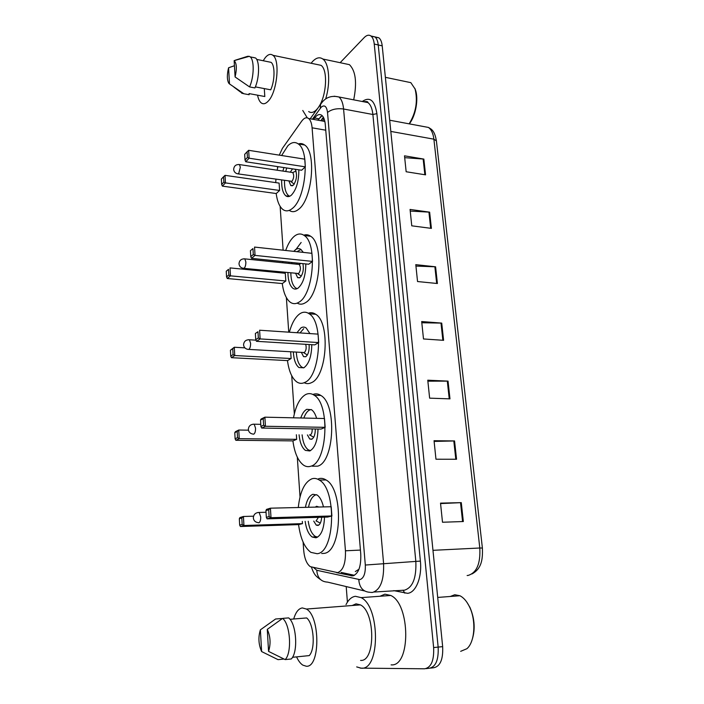 <?xml version="1.0" encoding="UTF-8"?>
<svg xmlns="http://www.w3.org/2000/svg" width="704" height="704" viewBox="0 0 704 704"><rect width="100%" height="100%" fill="white"/><g stroke="black" fill="none" stroke-linecap="round" stroke-linejoin="round"><path stroke-width="1.06" d="M355.309 571.578L358.996 569.202M303.116 542.115L303.653 549.947C304.41 558.325 306.618 563.895 310.306 566.658L337.63 572.625C343.2 570.495 345.805 563.218 345.444 550.792L312.092 127.811C311.678 123.182 310.526 120.085 308.634 118.518C306.416 116.996 304.093 117.894 301.655 121.194L282.41 148.368L279.268 155.144M324.905 121.713L322.978 120.666L321.666 120.859M295.671 249.841L301.145 242.466M280.13 206.351L283.131 250.193M286.378 297.59L288.746 332.174M291.729 375.725L294.334 413.838M297.299 457.16L300.027 496.91M277.517 166.575L277.543 168.309M336.6 572.66L352.792 575.89C358.503 573.795 361.161 566.553 360.765 554.145L325.283 124.511C324.852 119.935 323.682 116.864 321.763 115.306C319.493 113.766 317.108 114.664 314.609 117.99L313.579 119.407M340.138 62.691L364.197 37.576C366.643 35.112 368.878 34.575 370.92 35.974C372.706 37.382 373.815 40.084 374.246 44.062L433.629 647.566C434.183 660.493 431.174 667.568 424.618 668.8L360.202 668.122M347.415 602.131L346.201 586.564M375.285 37.215L378.849 37.796C380.653 39.204 381.77 41.897 382.21 45.857L442.658 646.624L438.152 647.099C438.715 659.982 435.706 667.049 429.114 668.281C435.706 667.049 438.715 659.982 438.152 647.099L378.233 44.959L438.152 647.099L433.629 647.566M371.325 36.318L374.889 36.89C376.684 38.298 377.802 40.99 378.233 44.959C377.802 40.99 376.684 38.298 374.889 36.89L370.92 35.974M317.698 120.146L322.177 115.658M354.49 575.3L341.15 572.414M404.694 157.661L423.852 159.086L404.501 155.83L406.155 171.75L425.568 174.847L423.852 159.086M410.23 211.068L429.634 212.159L410.062 209.44L411.761 225.826L431.402 228.386L429.634 212.159M415.932 266.077L435.591 266.807L415.791 264.651L417.542 281.538L437.413 283.518L435.591 266.807M440.563 503.589L461.278 502.638L440.519 503.131L442.499 522.245L463.338 521.532L461.278 502.638M434.122 441.426L454.555 440.942L434.042 440.704L435.97 459.219L456.553 459.246L454.555 440.942M427.874 381.181L448.043 381.119L427.768 380.204L429.634 398.156L449.979 398.869L448.043 381.119M421.81 322.758L441.725 323.101L421.687 321.543L423.491 338.958L443.599 340.322L441.725 323.101M442.658 646.624C443.23 659.481 440.202 666.53 433.585 667.762L430.478 668.122M455.866 595.901L457.6 595.918M467.007 602.404L469.999 607.499C474.945 619.318 475.473 630.599 471.592 641.344M450.287 596.473L454.74 594.739L459.897 595.742C463.637 597.608 466.84 601.313 469.524 606.866C476.282 620.479 474.901 642.118 466.849 648.736L460.671 651.332M346.016 604.595C348.55 599.579 351.683 596.816 355.423 596.297L361.108 597.634C380.107 606.355 380.38 670.49 361.205 668.193L356.69 666.908M379.993 596.253L384.894 594.167L390.773 595.47C410.423 603.979 410.907 667.022 391.098 664.866M293.709 619.001C295.698 612.216 298.566 608.52 302.324 607.93L306.407 609.048C320.346 616.238 320.302 667.99 306.24 666.222L302.834 665.139C300.476 663.608 298.39 660.854 296.569 656.885M352.185 605.519L356.03 603.83L360.404 604.886C375.338 611.776 375.61 661.98 360.58 660.414M261.615 651.561C258.518 644.406 258.104 637.164 260.383 629.834L261.615 651.561L278.036 659.648L283.985 659.041M260.383 629.834L275.581 619.001L281.565 618.517L281.6 619.071M292.494 657.298L309.241 655.6C315.691 649.018 313.896 623.638 306.68 617.945L289.986 619.309M267.282 629.367C270.486 636.539 270.908 643.887 268.558 651.394L267.282 629.367L282.612 618.385C290.33 624.202 292.195 652.828 285.173 659.595L291.28 658.97C298.355 652.221 296.454 623.682 288.658 617.892L282.612 618.385M268.558 651.394L285.173 659.595M298.285 507.522C300.001 491.77 304.506 482.205 311.793 478.843C314.292 478.007 316.791 478.412 319.282 480.04C336.838 489.245 335.122 552.429 317.161 553.722L310.878 552.358C304.55 547.694 300.45 538.446 298.575 524.612M318.498 478.782C321.024 477.954 323.541 478.35 326.058 479.97C343.781 489.148 342.1 552.086 323.981 553.388L321.684 553.502M324.518 517.158C324.016 528.88 321.182 535.762 316.026 537.803L312.224 537.029C308.651 534.415 306.293 529.188 305.149 521.356M305.413 507.346C306.812 500.042 309.311 495.695 312.902 494.287L317.108 495.009C319.942 496.998 322.062 500.966 323.462 506.915M269.122 516.551L268.717 509.749L265.936 510.594L266.341 517.361L269.122 516.551L271.005 517.713L267.089 518.839L327.659 517.062L331.901 515.962L331.197 506.73L270.424 508.182L271.005 517.713L331.901 515.962M239.334 518.707L239.668 525.131L242.167 524.401L241.824 517.95L239.334 518.707L239.941 517.546L243.434 516.472L243.927 525.51L240.416 526.522L298.646 524.603L302.465 523.618L302.315 521.444M265.936 510.594L266.526 509.379L270.424 508.182L268.717 509.749M242.167 524.401L243.927 525.51L302.465 523.618M241.824 517.95L243.434 516.472L253.546 516.19M240.416 526.522L239.668 525.131M267.089 518.839L266.341 517.361M308.502 507.276C309.892 500.333 312.312 496.197 315.753 494.868L316.589 494.701M318.912 507.03L316.58 506.282L315.304 507.109M313.729 521.092L316.237 525.122L317.97 525.457C320.074 524.638 321.306 521.893 321.666 517.238M317.601 537.152L315.102 536.298C311.652 533.79 309.364 528.774 308.229 521.259M316.043 521.013L318.419 517.334M414.85 88.37L415.439 89.901C418.766 99.079 415.703 115.922 409.314 123.869M406.199 81.682L410.828 82.65L415.052 88.95C417.956 100.98 415.994 112.605 409.156 123.842M311.098 63.263L312.435 61.653C316.158 57.666 319.625 56.786 322.828 59.022C329.217 63.342 330.669 83.028 325.653 98.982M344.309 63.571L349.439 64.662C355.714 70.928 357.13 82.658 353.69 99.845M263.19 60.729L265.355 57.534C268.092 54.314 270.609 53.574 272.914 55.308C280.359 60.113 277.059 92.347 268.286 101.068C265.672 103.884 263.296 104.482 261.166 102.863C259.503 101.482 258.298 98.921 257.567 95.181M317.099 64.513L321.006 65.322C328.046 69.687 326.594 95.832 318.683 106.955M317.645 108.416L316.316 109.93C313.526 112.631 310.974 113.168 308.669 111.549M264.282 88.59L264.81 96.527L263.287 96.246M264.81 96.527L249.066 93.597L249.137 94.723L247.192 94.362M229.495 83.934L228.73 83.186C226.961 79.746 226.917 74.606 228.58 67.769L229.495 83.934L243.83 93.738L241.551 93.13M228.58 67.769L234.432 65.727M249.137 94.723L243.83 93.738M255.367 86.891L270.732 89.813C274.947 80.696 275.123 65.129 271.075 62.348L268.831 61.882M307.287 117.858L302.755 110.466M234.142 60.632C236.685 63.228 237.002 68.675 235.092 76.965L234.142 60.632L249.286 56.338L250.193 56.874C254.434 59.875 254.091 77.141 249.568 86.918L254.927 87.938C259.477 78.197 259.811 60.975 255.526 57.974L252.982 57.394M248.67 56.505L247.667 56.302L249.286 56.338M247.667 56.302L235.33 60.192M235.092 76.965L249.568 86.918M293.506 417.815C295.83 405.654 299.904 397.883 305.738 394.504C308.59 393.114 311.406 393.36 314.186 395.226C330.211 403.999 327.545 462.326 310.886 466.198C308.37 467.069 305.932 466.726 303.565 465.159C298.091 461.05 294.536 452.954 292.908 440.889M312.91 394.478C315.594 393.386 318.243 393.721 320.848 395.463C337.031 404.21 334.382 462.317 317.574 466.18L312.25 466.189M318.014 429.018C317.645 440.748 314.908 448.061 309.786 450.965L305.404 450.393C301.981 447.77 299.869 442.57 299.077 434.799M300.793 417.982C302.315 413.45 304.322 410.555 306.803 409.306L311.573 409.763C313.702 411.277 315.383 414.137 316.606 418.334M263.613 425.198L263.217 418.704L260.533 420.024L260.911 426.483L263.613 425.198L265.434 426.263L261.659 428.058L321.05 429.07L325.16 427.337L324.482 418.519L264.889 417.173L265.434 426.263L325.16 427.337M234.784 432.661L235.11 438.812L237.53 437.65L237.195 431.482L234.784 432.661L235.391 431.693L238.77 430.021L239.237 438.671L235.84 440.282L292.987 440.889L296.683 439.331L296.366 434.755M260.533 420.024L261.114 419.021L264.889 417.173L263.217 418.704M237.53 437.65L239.237 438.671L296.683 439.331M237.195 431.482L238.77 430.021L248.433 430.179M235.84 440.282L235.11 438.812M261.659 428.058L260.911 426.483M303.864 418.053C305.342 413.846 307.252 411.154 309.602 409.983L311.23 409.543M307.402 434.914L309.734 439.023L311.722 439.261C314.098 437.818 315.295 434.386 315.313 428.965M310.455 450.648L308.246 449.812C304.938 447.295 302.887 442.297 302.095 434.834M309.434 434.94L310.306 434.949C311.678 434.042 312.294 432.036 312.171 428.912M289.37 332.209C291.861 323.074 295.381 316.906 299.939 313.702C303.09 311.678 306.161 311.705 309.162 313.782C323.77 322.08 320.382 376.332 304.867 382.395C302.034 383.821 299.314 383.645 296.71 381.876C291.975 378.25 288.895 371.158 287.478 360.606M308.308 313.227C310.86 312.277 313.324 312.629 315.718 314.283C330.466 322.573 327.087 376.631 311.441 382.668C308.942 383.918 306.522 383.935 304.172 382.721M311.793 344.687C311.546 356.374 308.889 364.074 303.82 367.805L298.954 367.55C295.68 364.918 293.806 359.709 293.339 351.93M296.947 332.719L300.96 327.879C302.746 326.779 304.489 326.814 306.187 327.985L309.927 333.582M258.342 337.946L257.963 331.734L255.367 333.485L255.737 339.662L258.342 337.946L260.128 338.914L256.467 341.308L314.732 344.872L318.701 342.575L318.058 334.127L259.6 330.22L260.128 338.914L318.701 342.575M230.419 350.249L230.736 356.145L233.077 354.596L232.76 348.682L230.419 350.249L234.309 347.248L234.758 355.529L231.458 357.685L287.558 360.606L291.139 358.53L290.673 351.78M255.367 333.485L257.963 331.734M233.077 354.596L234.758 355.529L291.139 358.53M232.76 348.682L234.309 347.248L244.869 347.855M231.458 357.685L230.736 356.145M256.467 341.308L255.737 339.662M301.374 352.387L303.547 356.62L305.747 356.717C308.387 354.49 309.496 350.425 309.082 344.529M303.653 367.893L301.77 367.101C298.593 364.566 296.771 359.568 296.296 352.097M300.027 332.922L303.714 328.645M248.838 349.404L304.357 352.537C306.17 350.61 306.618 347.873 305.694 344.318M285.692 250.474C288.033 243.839 290.928 239.087 294.378 236.201C297.783 233.508 301.057 233.279 304.216 235.497C317.53 243.32 313.606 294.149 299.103 302.086C295.988 304.128 293.04 304.172 290.268 302.227C286.176 299.033 283.51 292.802 282.269 283.554M303.767 235.189C306.178 234.335 308.475 234.696 310.658 236.262C324.104 244.077 320.188 294.73 305.562 302.623C302.632 304.515 299.842 304.682 297.194 303.116M305.818 263.938C305.694 275.519 303.125 283.571 298.1 288.094C296.252 289.353 294.501 289.406 292.846 288.244C289.731 285.622 288.086 280.43 287.91 272.642M288.807 263.384L289.054 262.205M293.797 251.354L295.354 249.806C297.299 248.327 299.165 248.213 300.942 249.471L303.301 252.384M253.299 254.505L252.947 248.565L250.422 250.703L250.782 256.617L253.299 254.505L255.042 255.394L251.504 258.342L308.686 264.229L312.523 261.413L311.907 253.326L254.54 247.078L255.042 255.394L312.523 261.413M281.776 272.932L281.802 272.052M282.691 262.759L282.885 261.571M228.818 274.991L228.518 269.315L226.248 271.251L226.547 276.901L228.818 274.991L230.454 275.845L227.26 278.511L282.339 283.554L285.824 281.002L285.287 273.266L230.032 267.907L230.454 275.845L285.824 281.002M250.422 250.703L252.947 248.565M226.248 271.251L228.518 269.315M227.26 278.511L226.547 276.901M251.504 258.342L250.782 256.617M296.938 251.698L300.969 249.489M297.044 263.032L296.56 264.176M295.662 273.398L297.642 277.658L300.01 277.57C302.94 274.366 303.917 269.72 302.931 263.639M297.185 288.631L295.627 287.91C292.609 285.393 290.998 280.403 290.814 272.932M291.702 263.683L291.958 262.504M243.954 268.356L298.654 273.522C300.749 270.424 300.969 267.406 299.288 264.458L300.898 263.428M281.609 155.514L287.892 145.728C291.553 142.19 295.011 141.592 298.276 143.942C310.182 151.184 305.8 198.554 292.389 208.41C288.983 211.244 285.824 211.614 282.92 209.519C279.488 206.774 277.244 201.441 276.179 193.521M298.302 143.968C300.546 143.185 302.641 143.528 304.594 144.989C316.615 152.231 312.233 199.434 298.698 209.238C295.302 212.036 292.142 212.414 289.23 210.382M298.848 169.814C298.866 181.227 296.393 189.658 291.43 195.105C289.423 196.838 287.549 197.076 285.824 195.826C282.894 193.239 281.503 188.03 281.662 180.206M282.894 171.081L283.888 167.543M247.438 157.414L247.095 151.782L244.675 154.352L245.01 159.958L247.438 157.414L249.128 158.206L245.722 161.762L301.629 170.236L305.325 166.839L304.735 159.157L248.653 150.313L249.128 158.206L305.325 166.839M275.739 182.609L275.924 179.379M277.147 170.218L277.922 166.637M291.421 157.054L294.474 157.538M223.854 182.134L223.564 176.739L221.373 179.062L221.654 184.439L223.854 182.134L225.447 182.899L222.358 186.12L276.25 193.538L279.602 190.458L279.101 183.093L225.034 175.349L225.447 182.899L279.602 190.458M223.564 176.739L225.034 175.349M222.358 186.12L221.654 184.439M247.095 151.782L248.653 150.313M245.722 161.762L245.01 159.958M292.547 168.854L290.277 172.181M289.045 181.28L290.796 185.574L293.313 185.231C296.789 180.039 297.422 174.715 295.205 169.259M289.731 196.24L288.552 195.624C285.718 193.142 284.363 188.135 284.486 180.62M285.718 171.503L286.739 167.974M238.269 173.923L292.002 181.324C293.964 178.156 294.219 175.234 292.75 172.55L296.067 171.019M323.435 117.348L322.978 120.666M360.43 550.079L345.444 550.792M325.75 130.196L312.092 127.811M313.817 567.732L316.774 570.275L359.902 579.638C363.792 578.257 365.596 573.39 365.314 565.039L327.527 112.455C326.647 106.286 324.544 104.518 321.226 107.149L312.418 119.196M334.198 96.219L338.853 96.967C341.414 99.026 342.989 103.039 343.578 109.006L383.574 563.306C384.164 580.122 380.468 589.838 372.504 592.442L370.691 592.407M362.243 101.499C369.864 96.298 374.739 100.346 376.886 113.652L420.385 561.088L365.314 565.039M322.546 101.754L320.558 104.35L320.311 108.24M420.385 561.088C422.162 577.315 415.826 592.83 407.537 593.314L393.738 590.638M374.194 592.02L404.474 590.181C412.711 587.594 416.495 578.037 415.835 561.519L372.882 114.497C372.258 108.618 370.603 104.65 367.946 102.599L363.414 101.719M425.982 668.642L429.114 668.281M374.246 44.062L382.21 45.857M366.203 102.265L367.039 101.605M364.584 590.964L327.562 582.111C320.989 581.777 317.39 577.834 316.774 570.275M327.527 112.455C331.522 109.296 336.864 108.152 343.578 109.006L372.882 114.497L376.886 113.652M403.066 590.198L404.826 593.155M358.758 579.586C359.427 587.673 363.202 591.914 370.058 592.31M318.102 120.217L320.813 116.486M353.654 575.678L351.12 575.828M318.718 118.73L314.609 117.99M467.13 575.502L468.098 575.441C476.687 572.801 480.594 563.658 479.802 548.002L482.39 548.046C482.821 559.354 481.721 568.594 471.979 573.945M482.39 548.029L436.401 140.897L433.884 139.181C433.154 133.399 431.341 129.483 428.428 127.433L423.544 126.518M432.969 550.326L479.802 548.002L433.884 139.181L390.817 131.419M440.994 323.066L442.86 340.27M447.304 381.102L449.231 398.842M453.807 440.942L455.805 459.246M460.522 502.665L462.581 521.558M434.87 266.754L436.682 283.448M428.921 212.089L430.681 228.29M423.148 158.998L424.864 174.733M266.033 512.266L259.151 512.442C255.561 512.591 253.625 514.404 253.326 517.889C253.678 520.617 255.235 522.192 258.016 522.614L258.878 522.799C260.154 522.113 260.762 520.142 260.7 516.894L259.151 512.442L257.858 512.494M260.788 424.336L254.179 424.204C250.606 424.239 248.653 425.982 248.336 429.422C248.653 432.01 250.131 433.55 252.78 434.042L253.766 434.166C254.998 433.277 255.587 431.262 255.534 428.138L254.179 424.204L252.991 424.204M255.957 340.173L249.41 339.768C245.854 339.698 243.901 341.378 243.566 344.802C243.857 347.283 245.256 348.797 247.782 349.342L248.864 349.386C250.061 348.304 250.633 346.254 250.589 343.235L249.41 339.768L248.336 339.715M299.288 264.458L244.834 258.878C241.296 258.72 239.351 260.348 238.999 263.762C239.263 266.174 240.601 267.67 243.012 268.268L244.182 268.198C245.335 266.948 245.898 264.871 245.854 261.958L244.834 258.878L243.874 258.799M292.75 172.55L239.466 164.578C235.972 164.314 234.036 165.898 233.666 169.33C233.913 171.67 235.189 173.158 237.477 173.809L238.718 173.589L240.328 167.253L239.466 164.578L238.656 164.472M323.356 117.207L320.795 120.701M324.289 121.326L308.634 118.518M363.598 101.754C366.652 101.314 368.095 101.596 367.946 102.599L338.853 96.967C331.883 95.374 326.304 97.134 322.115 102.256L310.191 118.8M311.476 567.204C314.09 574.939 316.237 576.558 320.584 579.612M389.69 120.217L428.428 127.433C431.702 129.334 434.597 130.671 436.383 140.782M378.849 37.796L374.889 36.89M469.999 607.499L469.524 606.866M437.703 597.432L459.897 595.742M361.108 597.634L390.773 595.47M306.407 609.048L360.404 604.886M319.282 480.04L326.058 479.97M312.224 537.029L316.254 536.87M316.237 525.122L318.842 525.034M316.298 521.004L320.32 523.134M415.439 89.901L415.052 88.95M385.378 77.326L410.828 82.65M322.828 59.022L349.439 64.662M272.914 55.308L321.006 65.322M233.798 87.006L240.742 92.233M256.678 59.4L271.075 62.348M250.193 56.874L255.526 57.974M314.186 395.226L320.848 395.463M309.734 439.023L312.127 439.058M309.716 434.94L313.694 437.254M309.162 313.782L315.718 314.283M303.547 356.62L305.703 356.734M303.714 352.686L307.349 355.001M304.216 235.497L310.658 236.262M297.642 277.658L299.552 277.842M297.818 273.759L301.277 276.153M298.276 143.942L304.594 144.989M285.824 195.826L289.511 196.337M290.796 185.574L292.415 185.803M290.972 181.676L294.219 184.149"/></g></svg>
